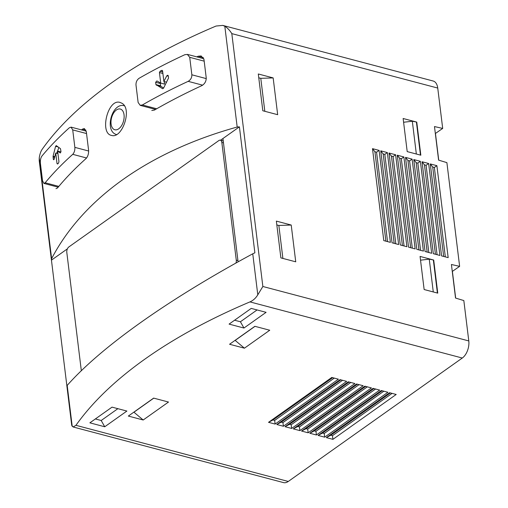 <?xml version="1.0" encoding="UTF-8"?>
<svg xmlns="http://www.w3.org/2000/svg" width="508" height="508" viewBox="0 0 508 508"><rect width="100%" height="100%" fill="white"/><g stroke="black" fill="none" stroke-linecap="round" stroke-linejoin="round"><path stroke-width="0.76" d="M435.337 133.521L442.697 128.422L437.737 88.055A13.081 7.557 -75.2 0 0 433.172 81.02L222.777 25.4M435.464 133.547L438.734 160.166M452.272 271.45L459.632 266.357L446.894 162.63L438.601 160.128L434.48 126.562L442.697 128.422M452.399 271.482L455.67 298.101M71.698 425.361L73.127 426.98L283.528 482.6A13.081 7.557 -75.2 0 0 288.284 481.451L462.293 358.032A13.081 7.557 -75.2 0 0 468.789 340.931L463.829 300.565L455.536 298.056L451.415 264.497L459.632 266.357M191.859 74.797C191.884 77.711 190.652 79.889 188.163 81.35A470.808 218.738 -7 0 0 142.348 104.972L140.183 105.296L138.132 102.489L135.992 85.014C135.903 82.112 136.931 79.877 139.071 78.302A470.808 218.738 173 0 1 184.893 54.68L187.389 54.445L189.719 57.328L191.859 74.797L206.267 78.607M162.611 88.716L155.931 84.569L155.651 82.271L156.889 80.918L160.725 83.102L159.429 72.549L160.103 71.222A470.808 218.738 173 0 1 161.677 70.409L162.579 70.917L163.874 81.471L166.808 75.787L167.792 75.222L168.256 75.743L168.535 78.048L163.601 88.094L162.719 88.729M162.484 70.618L161.677 70.409L162.141 70.345M74.86 147.364C75 150.279 74.295 152.603 72.746 154.337A470.808 218.738 -7 0 0 45.161 182.778L43.885 183.337L42.532 180.708L40.386 163.239C40.189 160.28 40.691 157.905 41.885 156.108A470.808 218.738 173 0 1 69.469 127.667L71.076 127.191L72.714 129.896L74.86 147.364L88.646 151.009M60.204 152.927L57.633 151.073L58.934 161.633L58.566 163.036A470.808 218.738 -7 0 0 57.607 164.02L57.023 163.589L55.721 153.035L54.191 159.093L53.321 159.283L53.092 156.191L55.588 146.31L56.267 145.618L60.458 148.641L60.966 151.447L60.344 152.965M57.607 164.02L57.023 163.589L57.817 163.798M53.619 159.766L53.321 159.283L54.038 159.474M55.982 188.665L57.506 187.985A470.808 218.738 -7 0 1 86.036 158.566C87.909 156.496 88.76 153.708 88.589 150.209L86.328 131.82L84.36 128.575L82.423 129.14A470.808 218.738 173 0 0 81.572 129.902M220.516 140.24L239.408 126.841L237.185 127.038C149.371 151.308 83.007 198.374 51.626 258.648L51.448 260.147L67.412 248.831M237.185 127.038L224.809 26.245L222.771 25.4L216.078 26.035A470.808 218.738 173 0 0 42.069 149.454C40.773 151.34 39.834 154.14 39.249 157.855L39.211 160.807M151.784 110.496L154.375 110.096A470.808 218.738 -7 0 1 201.771 85.668C204.762 83.922 206.248 81.299 206.223 77.807L203.968 59.417L201.168 55.956L198.158 56.242A470.808 218.738 173 0 0 196.799 56.871M121.857 103.226L120.263 102.514C107.886 97.885 99.301 133.521 111.557 135.414C122.142 139.084 132.613 108.776 121.857 103.226M295.739 261.817L280.88 257.893L276.358 221.107L291.217 225.038L295.739 261.817M437.763 293.135L433.699 260.033L420.072 256.432L424.142 289.535L437.763 293.135M420.827 155.2L416.757 122.098L403.136 118.497L407.2 151.6L420.827 155.2M422.027 161.747L433.318 253.702L439.922 255.448L428.631 163.493L422.027 161.747L424.447 164.852L426.098 165.291L428.631 163.493M413.772 159.569L425.063 251.524L431.667 253.27L420.376 161.315L413.772 159.569L416.192 162.674L417.843 163.106L420.376 161.315M405.517 157.385L416.808 249.339L423.412 251.085L412.121 159.131L405.517 157.385L407.937 160.49L409.588 160.928L412.121 159.131M397.262 155.2L408.553 247.155L415.157 248.901L403.866 156.947L397.262 155.2L399.682 158.306L401.333 158.744L403.866 156.947M389.007 153.022L400.298 244.977L406.902 246.723L395.611 154.769L389.007 153.022L391.427 156.127L393.078 156.559L395.611 154.769M380.752 150.838L392.043 242.792L398.647 244.539L387.356 152.584L380.752 150.838L383.172 153.943L384.823 154.381L387.356 152.584M372.497 148.654L383.788 240.608L390.392 242.354L379.101 150.4L372.497 148.654L374.917 151.759L376.568 152.197L379.101 150.4M430.282 163.932L441.573 255.886L448.177 257.632L436.886 165.678L430.282 163.932L432.702 167.037L434.353 167.475L436.886 165.678M277.673 114.694L262.814 110.763L258.299 73.984L273.158 77.908L277.673 114.694M222.942 138.519L238.087 261.855M66.916 386.131L67.189 385.413C101.251 346.932 167.615 299.866 252.755 253.803L254.876 252.819L239.408 126.841M66.891 385.94L51.448 260.147M73.127 426.98L75.946 425.317L288.284 481.451M224.809 26.245C227.432 27.857 229.768 30.309 231.813 33.617L262.858 286.493L257.791 294.824C255.759 298.158 253.149 300.514 249.955 301.904A470.808 218.738 173 0 0 75.946 425.317M104.737 426.771L89.878 422.84L112.027 407.137L126.886 411.061L104.737 426.771L101.2 420.497L117.869 408.68M243.948 328.035L229.089 324.11L251.238 308.4L266.097 312.331L243.948 328.035L240.411 321.761L257.073 309.944M244.431 348.19L229.572 344.259L254.883 326.307L269.742 330.238L244.431 348.19L235.179 340.404L255.003 326.339M143.192 419.995L128.333 416.065L153.645 398.113L168.504 402.044L143.192 419.995L133.934 412.21L153.765 398.145M268.522 422.326L275.126 424.072L338.404 379.19L331.8 377.444L268.522 422.326L273.025 419.957L274.676 420.389L275.126 424.072M276.784 424.504L283.388 426.25L346.659 381.375L340.055 379.628L276.784 424.504L281.28 422.135L340.906 379.851M285.039 426.688L291.643 428.435L354.914 383.553L348.31 381.806L285.039 426.688L289.535 424.32L349.161 382.035M293.294 428.873L299.898 430.619L363.169 385.737L356.565 383.991L293.294 428.873L297.79 426.504L357.416 384.213M301.549 431.051L308.153 432.797L371.424 387.921L364.82 386.175L301.549 431.051L306.045 428.682L365.671 386.397M309.804 433.235L316.408 434.981L379.679 390.1L373.075 388.353L309.804 433.235L314.3 430.867L373.926 388.582M318.059 435.42L324.663 437.166L387.934 392.284L381.33 390.538L318.059 435.42L322.561 433.051L382.181 390.76M326.314 437.598L332.918 439.344L396.189 394.468L389.585 392.722L326.314 437.598L330.816 435.229L390.436 392.944M235.941 263.049A4.185 2.419 -75.2 0 0 236.277 260.153L221.831 142.45A4.185 2.419 -75.2 0 0 220.364 140.195A4.185 2.419 -75.2 0 0 218.846 140.564L68.878 246.926A4.185 2.419 -75.2 0 0 66.802 252.4L81.255 370.103A4.185 2.419 -75.2 0 0 81.363 370.681M330.816 435.229L332.467 435.667L392.087 393.382M332.467 435.667L332.918 439.344M322.561 433.051L324.212 433.483L383.832 391.198M324.212 433.483L324.663 437.166M314.3 430.867L315.951 431.305L375.577 389.014M315.951 431.305L316.408 434.981M306.045 428.682L307.696 429.12L367.322 386.836M307.696 429.12L308.153 432.797M297.79 426.504L299.441 426.936L359.067 384.651M299.441 426.936L299.898 430.619M289.535 424.32L291.186 424.758L350.812 382.467M291.186 424.758L291.643 428.435M281.28 422.135L282.931 422.573L342.557 380.289M282.931 422.573L283.388 426.25M273.025 419.957L332.645 377.666M274.676 420.389L334.296 378.104M385.896 241.167L374.917 151.759M387.547 241.605L376.568 152.197M394.151 243.351L383.172 153.943M395.802 243.789L384.823 154.381M402.406 245.535L391.427 156.127M404.057 245.967L393.078 156.559M410.661 247.714L399.682 158.306M412.312 248.152L401.333 158.744M418.916 249.898L407.937 160.49M420.567 250.336L409.588 160.928M427.171 252.082L416.192 162.674M428.822 252.514L417.843 163.106M435.426 254.26L424.447 164.852M437.077 254.699L426.098 165.291M445.332 256.883L434.353 167.475M443.681 256.445L432.702 167.037M234.569 320.218L240.411 321.761M95.364 418.954L101.2 420.497M403.6 122.25L412.318 121.234L416.757 122.098M416.344 154.019L412.318 121.234M420.472 155.111L416.446 122.326M420.535 260.185L429.254 259.163L433.699 260.033M433.28 291.954L429.254 259.163M437.407 293.04L433.381 260.255M282.892 258.426L278.848 225.463L291.217 225.038M276.828 224.93L278.848 225.463M264.827 111.296L260.782 78.334L273.158 77.908M258.762 77.8L260.782 78.334M58.89 147.511L56.693 153.289M55.721 153.035L57.95 153.619M57.633 151.073L60.947 151.949M163.874 81.471L166.624 82.201M160.725 83.102L164.554 84.118L164.243 81.572M160.401 82.918A1.048 0.603 -75.2 0 0 160.35 83.515L160.636 85.814A1.048 0.603 -75.2 0 0 160.903 86.335L163.62 88.049M51.626 258.648L39.249 157.855M189.719 57.328L204.178 61.151M142.348 104.972L156.699 108.763M188.163 81.35L202.629 85.173M72.714 129.896L86.544 133.553M45.161 182.778L58.833 186.392M72.746 154.337L86.57 157.988M231.813 33.617L437.737 88.055M262.858 286.493L468.789 340.931M72.225 426.434L67.189 385.413M257.791 294.824L252.755 253.803M249.955 301.904L462.293 358.032M221.831 142.45L223.482 142.888M236.277 260.153L237.928 260.591M198.158 56.242L203.352 57.614M82.423 129.14L85.852 130.048M124.041 114.802A10.712 6.191 104.8 0 1 115.322 129.851A10.712 6.191 104.8 0 1 113.322 113.544A10.712 6.191 104.8 0 1 124.041 114.802M55.588 146.31L58.16 146.99M53.092 156.191L54.807 156.642M53.035 156.985L54.616 157.404M166.808 75.787L168.307 76.181M160.103 71.222L162.7 71.907M159.429 72.549L162.89 73.463M155.651 82.271L160.35 83.515M155.931 84.569L160.636 85.814M156.242 85.103L160.903 86.335M187.401 54.388L203.835 58.725M140.17 105.353L155.55 109.423M71.095 127.133L86.214 131.134M43.872 183.394L58.172 187.179M71.723 425.361L66.891 386.023M51.41 259.918L39.237 160.807M220.364 140.195L223.241 140.957M116.897 134.633C103.873 131.978 111.881 101.702 124.511 105.829"/></g></svg>
